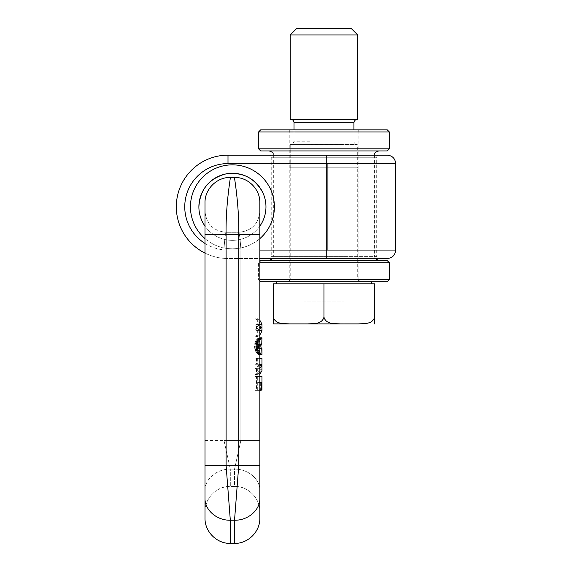 <?xml version="1.0" encoding="UTF-8"?>
<svg xmlns="http://www.w3.org/2000/svg" width="572" height="572" viewBox="0 0 572 572"><rect width="100%" height="100%" fill="white"/><g stroke="black" fill="none" stroke-linecap="round" stroke-linejoin="round"><path stroke-width="0.43" stroke-dasharray="2.86 2.15" d="M261.955 370.62L261.955 358.372L255.033 358.372L259.845 358.372L256.47 358.372L259.845 358.372L259.831 354.762L261.955 354.74L258.358 354.368L261.933 354.762M259.845 364.292L258.973 364.292L258.973 358.372M259.845 374.252L258.973 374.889L258.973 368.675L259.845 368.125M258.973 364.292L256.47 364.292L259.402 364.292L259.845 365.579M256.47 358.372L256.47 364.292M261.554 364.292L259.402 364.292M258.973 368.675L256.47 368.675L259.774 365.579M258.973 374.889L256.47 374.889C258.716 373.58 259.838 372.15 259.845 370.62L259.717 369.276L261.833 369.276L261.955 370.206M256.47 368.675L256.47 374.889M257.686 358.372L257.686 364.292L261.769 364.292L257.686 368.711L257.686 374.76L261.833 369.276M257.686 364.292L255.033 364.292L255.033 358.372M254.504 346.282L254.89 349.549L256.206 352.423L257.986 354.175L260.281 354.175L258.079 351.194L257.236 346.282L254.504 346.282L254.969 342.735L256.12 340.24L257.743 338.517L259.845 337.802L259.845 331.088C259.838 333.054 258.229 334.842 255.033 336.45L255.033 330.023L259.137 327.563L255.033 325.111L255.033 318.754C258.229 320.363 259.838 322.15 259.845 324.117L259.845 202.767C260.196 189.239 248.062 177.105 234.534 177.456C248.062 177.105 260.196 189.239 259.845 202.767M257.986 354.175L258.358 354.368M255.033 364.292L259.645 364.292L255.033 368.711L255.033 374.76C257.715 373.094 259.273 371.271 259.717 369.276M257.686 390.326L257.686 376.548L261.955 376.548L261.955 389.711L261.633 382.439L260.339 382.439L260.339 390.326L255.033 390.326L255.033 376.548L259.845 376.548L259.845 370.206M255.033 390.326L258.051 390.326L258.051 382.439L259.488 382.439L259.845 389.711L259.845 382.439L258.98 382.439L258.98 390.326L256.47 390.326L256.47 376.548L259.845 376.548L259.845 370.62M259.845 464.285L259.845 211.204C258.594 224.017 251.566 231.045 238.753 232.296L226.097 232.296L238.753 232.296C239.425 233.119 240.126 238.746 240.862 249.17C240.126 238.746 239.425 233.119 238.753 232.296C251.566 231.045 258.594 224.017 259.845 211.204C258.594 224.017 251.566 231.045 238.753 232.296M259.845 358.372L259.845 354.712M260.103 339.589L259.03 342.321L258.594 346.282L256.027 346.282L257.071 351.694L258.401 353.768L259.81 354.712M256.027 346.282L257.143 340.697L258.294 338.889L259.845 337.816L259.845 331.088M259.845 330.63L256.47 330.63L256.47 324.574L259.845 324.574L258.973 324.574L258.973 330.63L259.845 330.666M259.845 324.574L259.845 249.17L240.862 249.17L240.862 440.426L240.862 249.17L223.988 249.17C224.71 238.803 225.418 233.176 226.097 232.296C225.418 233.176 224.71 238.803 223.988 249.17L259.845 249.17M257.686 374.76L255.033 374.76M257.686 368.711L255.033 368.711M261.769 364.292L259.645 364.292M259.767 337.802L261.883 337.802M259.338 337.873L261.647 337.837M259.145 337.923L261.49 337.873M258.944 337.973L261.318 337.923M258.737 338.031L261.139 337.973M258.544 338.109L260.954 338.031M258.494 338.131L260.775 338.109M260.732 338.131L258.115 338.302M260.396 338.302L257.743 338.517M254.511 345.931L257.243 345.931L258.022 341.491L260.06 338.517M259.731 338.788L257.371 338.788M259.423 339.103L257.021 339.103M259.33 339.21L256.914 339.21M258.973 339.689L256.513 339.689M258.63 340.24L256.12 340.24M258.308 340.833L255.748 340.833M258.022 341.491L255.427 341.491M257.822 342.056L255.191 342.056M257.629 342.735L254.969 342.735M257.471 343.457L254.783 343.457M257.35 344.237L254.64 344.237M257.271 345.059L254.554 345.059M257.257 347.175L254.533 347.175M257.321 348.019L254.604 348.019M257.421 348.813L254.726 348.813M257.564 349.549L254.89 349.549M257.743 350.25L255.098 350.25M257.822 350.5L255.191 350.5M258.079 351.194L255.491 351.194M258.372 351.837L255.827 351.837M258.701 352.423L256.206 352.423M259.052 352.953L256.599 352.953M259.33 353.31L256.914 353.31M259.631 353.653L257.257 353.653M259.945 353.939L257.615 353.939M258.494 354.433L260.732 354.433M258.694 354.504L260.911 354.504M258.894 354.576L261.097 354.576M259.095 354.626L261.275 354.626M259.288 354.669L261.454 354.669M259.466 354.704L261.611 354.704M259.624 354.74L261.754 354.74M259.845 376.548L256.47 376.548M257.686 376.548L255.033 376.548M260.339 390.326L258.051 390.326M260.339 382.439L258.051 382.439M261.633 382.439L259.488 382.439M261.633 389.711L259.488 389.711M261.175 389.711L259.845 389.711M259.845 324.538L259.845 324.117M259.845 518.089C260.196 531.617 248.062 543.75 234.534 543.4L234.534 520.227L230.316 520.227L230.316 543.4L234.534 543.386C248.069 543.736 260.196 531.595 259.845 518.075L259.845 465.429L238.753 465.429L238.753 234.406C239.318 204.418 233.912 175.583 234.534 177.456L230.316 177.456C216.795 177.105 204.662 189.239 205.005 202.767L205.005 211.204C206.256 224.017 213.285 231.045 226.097 232.296C213.285 231.045 206.256 224.017 205.005 211.204C206.256 224.017 213.285 231.045 226.097 232.296M259.845 511.747L259.845 490.662C260.196 479.157 248.062 468.84 234.534 469.133L234.534 486.436L230.316 486.436L234.534 486.45C248.062 486.1 260.196 498.241 259.845 511.761C259.831 497.104 246.99 485.807 234.534 486.436C248.062 486.1 260.196 498.241 259.845 511.761L259.845 490.662C260.196 479.157 248.062 468.84 234.534 469.133L240.862 440.426L234.534 469.133L230.316 469.133L223.988 440.426L223.988 249.17L205.005 249.17L205.005 211.204M234.534 543.4L230.316 543.386C216.781 543.736 204.654 531.595 205.005 518.075L205.005 498.312C204.662 510.024 216.795 520.527 230.316 520.227L226.097 465.429L226.097 234.406L259.845 234.406L259.845 211.204M259.845 498.312C260.196 510.024 248.062 520.527 234.534 520.227L238.753 465.429L205.005 465.429L205.005 234.406L226.097 234.406C225.554 204.161 230.873 176.155 230.316 177.456C216.795 177.105 204.662 189.239 205.005 202.767M259.845 320.248L257.686 318.754L255.033 318.754M257.686 318.754L257.686 325.111L255.033 325.111M257.686 325.111L259.845 326.262M261.311 327.563L259.137 327.563M259.845 328.871L257.686 330.023L255.033 330.023M257.686 330.023L257.686 336.45L255.033 336.45M259.845 334.949L257.686 336.45M259.395 354.518L259.845 354.518M259.845 354.433L259.23 354.433M259.845 354.261L258.966 354.261M259.845 354.032L258.68 354.032M259.845 353.768L258.401 353.768M259.845 353.453L258.122 353.453M259.845 353.31L258.022 353.31M259.845 352.831L257.693 352.831M256.027 346.639L258.601 346.639L258.937 349.828L260.038 352.831M259.76 352.295L257.371 352.295M259.495 351.694L257.071 351.694M259.259 351.036L256.799 351.036M259.095 350.5L256.613 350.5M258.937 349.828L256.42 349.828M258.801 349.106L256.27 349.106M258.701 348.327L256.149 348.327M258.63 347.504L256.07 347.504M258.594 346.282L258.601 346.639M258.615 345.395L256.049 345.395M258.666 344.544L256.106 344.544M258.758 343.758L256.213 343.758M258.88 343.014L256.356 343.014M259.03 342.321L256.535 342.321M259.095 342.056L256.613 342.056M259.316 341.348L256.864 341.348M259.559 340.697L257.143 340.697M259.824 340.118L257.443 340.118M259.845 339.589L257.765 339.589M259.845 339.21L258.022 339.21M259.845 338.889L258.294 338.889M259.845 338.61L258.573 338.61M259.845 338.367L258.859 338.367M259.845 338.181L259.13 338.181M259.223 338.131L259.845 338.131M259.352 338.059L259.845 338.059M259.488 337.988L259.845 337.988M258.973 330.63L256.47 330.63M258.973 324.574L256.47 324.574M258.98 382.439L259.845 382.439M261.175 390.326L259.845 390.326M258.973 376.548L258.973 390.326L256.47 390.326M261.218 343.915L258.78 343.986L261.955 343.829L261.955 337.802M260.989 343.986L260.231 344.78L260.031 346.246L260.217 347.726L261.104 348.605L258.901 348.605L261.104 348.605M259.166 348.663L261.332 348.663M261.568 348.562L259.624 348.705L261.926 348.705M261.955 330.666L261.955 331.088M261.955 324.538L261.955 324.117M205.005 249.17L205.005 440.426L205.005 249.17L223.988 249.17L223.988 440.426L259.845 440.426L223.988 440.426L230.316 469.133L234.534 469.133L234.534 486.436L230.316 486.45L230.316 469.133L230.316 486.45C216.795 486.1 204.662 498.241 205.005 511.761L205.005 490.662C204.662 479.157 216.795 468.84 230.316 469.133C216.795 468.84 204.662 479.157 205.005 490.662L205.005 511.747C205.026 497.104 217.86 485.807 230.316 486.436C216.795 486.1 204.662 498.241 205.005 511.761M261.647 343.944L259.502 343.944L261.754 343.829M259.845 343.829L259.845 348.705L259.845 343.829L261.947 343.829M259.624 343.829L261.661 343.829M259.037 343.915L261.447 343.858M260.775 344.087L258.78 343.986M260.589 344.201L258.544 344.087M260.446 344.351L258.337 344.201M260.231 344.78L257.929 344.78L258.172 344.351M260.081 345.424L257.765 345.424L257.929 344.78M260.031 346.246L257.707 346.246L257.765 345.424M260.081 347.068L257.765 347.068L258.901 348.605M257.707 346.246L257.765 347.068M260.217 347.726L257.915 347.726M260.432 348.184L258.158 348.184M260.503 348.269L258.237 348.269M260.675 348.405L258.422 348.405M260.875 348.512L258.651 348.512M259.409 348.698L261.561 348.698M205.005 498.312L205.005 465.429M260.925 345.438L258.687 345.438L259.502 343.944M260.918 347.111L258.687 347.111L258.644 346.26L260.882 346.282L258.644 346.26L258.687 345.438M261.032 344.802L258.816 344.802M261.204 344.351L259.002 344.351M261.247 344.287L259.052 344.287M261.361 344.144L259.188 344.144M261.497 344.029L259.338 344.029M259.652 343.879L261.783 343.879M259.774 343.843L261.89 343.843M259.717 348.684L261.84 348.684M259.574 348.634L261.711 348.634M261.425 348.462L259.416 348.562M261.297 348.334L259.252 348.462M261.19 348.184L259.109 348.334M261.032 347.755L258.816 347.755L258.994 348.184M258.687 347.111L258.816 347.755M205.005 253.103A51.673 51.673 0 0 0 227.999 258.501L259.845 258.501M205.005 226.133A33.533 33.533 0 0 0 259.845 226.133M326.255 155.148L227.999 155.148L227.999 163.585L326.255 163.585L326.255 155.148M205.005 243.443A43.236 43.236 0 0 0 227.999 250.064L326.255 250.064L326.255 258.501L386.872 258.501L227.999 258.501A51.673 51.673 0 0 1 176.319 206.828A51.673 51.673 0 0 1 227.999 155.148A51.673 51.673 0 0 0 176.333 208.001A51.673 51.673 0 0 0 227.999 258.501L227.999 250.064L259.845 250.064M378.807 155.148L269.126 155.148L378.807 155.148A2.109 2.109 0 0 0 376.698 157.257L376.698 256.392L271.235 256.392L376.698 256.392A2.109 2.109 0 0 0 378.807 258.501L269.126 258.501L378.807 258.501M269.126 258.501A2.109 2.109 90 0 0 271.235 256.392L271.235 157.257L376.698 157.257L271.235 157.257A2.109 2.109 0 0 0 269.126 155.148M265.966 206.828A33.533 33.533 0 0 1 232.425 240.362A33.533 33.533 0 0 1 198.892 206.828A33.533 33.533 0 0 0 232.425 240.362A33.533 33.533 0 0 0 265.966 206.828M387.244 281.703L260.689 281.703M389.353 279.594L259.845 279.594M290.218 167.803L357.714 167.803L290.218 167.803L290.218 279.172L353.582 279.172L290.218 279.172C289.511 282.225 287.065 281.71 287.766 281.703L360.246 281.703A2.109 2.109 0 0 1 358.136 279.594L289.797 279.594L358.136 279.594L358.136 131.946A2.109 2.109 0 0 1 360.246 129.837L287.687 129.837L360.246 129.837M259.845 262.72L389.353 262.72M287.687 281.703A2.109 2.109 0 0 0 289.797 279.594L289.797 131.946A2.109 2.109 0 0 0 287.687 129.837M260.689 260.61L387.244 260.61M350.257 260.61L269.126 260.61L350.257 260.61M260.689 129.837L387.244 129.837M258.58 131.946L389.353 131.946M350.257 150.929L269.126 150.929L350.257 150.929M389.353 148.82L292.621 148.82M260.689 150.929L387.244 150.929M296.568 28.6L351.365 28.6M290.24 34.928L340.133 34.928M307.793 119.298L290.64 119.298M307.986 119.298L339.94 119.298L307.986 119.298M290.805 144.609L357.128 144.609M340.133 144.609L290.24 144.609L340.133 144.609M340.133 167.803L290.24 167.803L357.693 167.803L357.693 144.609M346.718 281.703L276.512 281.703L346.718 281.703M301.215 283.812L276.512 283.812M323.966 317.145C321.907 324.524 313.17 323.53 307.765 323.888L289.546 323.888C284.141 323.53 275.404 324.524 273.344 317.145L273.344 283.812L374.588 283.812L374.588 317.145C372.529 324.524 363.792 323.53 358.387 323.888L340.161 323.888C334.763 323.53 326.026 324.524 323.966 317.145L323.966 283.812M374.588 323.888L374.588 317.145M273.344 323.888L273.344 317.145M307.765 323.888L340.161 323.888M344.001 323.888L344.001 301.952L344.001 323.888L323.966 323.888L323.966 301.952L303.925 301.952L344.001 301.952L323.966 301.952L323.966 323.888L303.925 323.888L303.925 301.952L303.925 323.888M259.652 337.816L261.783 337.816M259.745 354.754L261.862 354.754M259.259 354.447L259.845 354.447M205.005 440.426L223.988 440.426L205.005 440.426M205.005 238.603A41.971 41.971 0 0 0 259.845 238.603M327.92 163.585L395.259 163.585L326.255 163.585L326.255 250.064L395.259 250.064L327.92 250.064M227.999 258.501L227.999 250.064A43.236 43.236 0 0 1 184.756 206.828A43.236 43.236 0 0 1 227.999 163.585M270.37 188.882A41.971 41.971 0 0 1 232.425 248.799A41.971 41.971 0 0 1 223.23 165.873A41.971 41.971 0 0 1 270.37 188.882M358.136 131.946L289.797 131.946L358.136 131.946M348.234 256.392L273.344 256.392L348.234 256.392M299.699 155.148L374.588 155.148L374.588 256.392L375.153 258.501M294.015 122.673L353.918 122.673M309.609 141.234L294.015 141.234C293.057 145.324 289.775 144.616 290.719 144.602L356.885 144.58C355.055 144.208 354.061 143.093 353.918 141.234L353.918 129.837M340.147 279.172L357.714 279.172L357.714 167.803M230.316 543.4C216.795 543.75 204.662 531.617 205.005 518.089M259.845 280.859L258.58 279.594L258.58 262.72L259.845 261.454M273.344 155.148L273.344 256.392L272.78 258.501M294.015 129.837L294.015 141.234M290.24 144.609L290.24 167.803M360.246 281.703L357.714 279.172"/><path stroke-width="0.86" d="M259.845 374.252L261.955 370.62L261.955 358.372L259.845 358.372M259.845 368.125L261.89 365.579L261.554 364.292L259.845 364.292M261.89 365.579L259.845 365.579M234.534 177.456L230.316 177.456C230.873 176.155 225.554 204.161 226.097 234.406L226.097 465.429L230.316 520.227L230.316 543.4L234.534 543.4C248.062 543.75 260.196 531.617 259.845 518.089L259.845 202.767C260.196 189.239 248.062 177.105 234.534 177.456C233.912 175.583 239.318 204.418 238.753 234.406L259.845 234.406L259.845 249.17M261.754 343.829L261.955 337.816L259.845 337.809L261.955 337.809L259.845 338.181M259.845 354.712L261.955 354.754L261.955 348.705L261.19 348.184L260.882 346.282L261.204 344.351L261.947 343.829M261.955 382.439L261.175 382.439L261.955 382.439L261.955 389.711L261.955 376.548L259.845 376.548M261.955 389.711L261.175 389.711M259.845 490.662L259.845 440.426L259.845 490.662M259.845 334.949L261.955 331.088L261.955 324.574L259.845 324.574L261.955 324.574L261.955 324.117L259.845 320.248M259.845 326.262L261.311 327.563L259.845 328.871M261.955 330.63L259.845 330.63L261.955 330.63M261.926 354.712L259.845 354.683M259.845 354.64L261.862 354.683M259.845 354.59L261.769 354.64M259.845 354.518L261.661 354.59M259.845 354.447L261.547 354.518M261.425 354.447L259.845 354.433M261.404 354.433L259.845 354.261M261.161 354.261L259.845 354.032M259.76 352.295L260.911 354.032M260.66 353.768L259.845 353.768M260.417 353.453L259.845 353.453M260.332 353.31L259.845 353.31M259.845 338.367L261.068 338.367L259.824 340.118M260.332 339.21L259.845 339.21M260.567 338.889L259.845 338.889M260.818 338.61L259.845 338.61M259.845 338.131L261.397 338.131M259.845 338.059L261.511 338.059M259.845 337.988L261.633 337.988M259.845 337.888L261.84 337.888M261.912 337.852L259.845 337.852L261.947 337.823M259.845 390.326L261.175 390.326L261.175 382.439M261.754 348.705L261.955 354.74L259.845 354.74M234.534 543.386L234.534 520.227L238.753 465.429L259.845 465.429M230.316 543.4C216.795 543.75 204.662 531.617 205.005 518.089L205.005 464.285M261.955 330.666L261.955 324.538M205.005 249.17L205.005 234.406L238.753 234.406L238.753 465.429L205.005 465.429L205.005 202.767C204.662 189.239 216.795 177.105 230.316 177.456M205.005 490.662L205.005 440.426L205.005 490.662M205.005 253.103A51.673 51.673 0 0 1 227.999 155.148L386.872 155.148L326.255 155.148L326.255 258.501L386.872 258.501L259.845 258.501M259.845 226.133A33.533 33.533 0 0 0 232.425 173.287A33.533 33.533 0 0 0 205.005 226.133M262.741 192.485C264.872 197.033 265.944 201.809 265.966 206.828C265.944 201.809 264.872 197.033 262.741 192.485C254.468 177.599 241.913 171.471 225.082 174.102C208.737 178.922 200.007 189.825 198.892 206.828C200.007 189.825 208.737 178.922 225.082 174.102C241.913 171.471 254.468 177.599 262.741 192.485M259.845 280.859L260.689 281.703L387.244 281.703L389.353 279.594L259.845 279.594M259.845 261.454L260.689 260.61L387.244 260.61L389.353 262.72L259.845 262.72M389.353 131.946L387.244 129.837L260.689 129.837L258.58 131.946L258.58 148.82L389.353 148.82L389.353 131.946L258.58 131.946M389.353 148.82L387.244 150.929L260.689 150.929L258.58 148.82M340.133 34.928L357.693 34.928L351.365 28.6L296.568 28.6L290.24 34.928L290.24 119.298L357.293 119.298C355.82 119.112 354.69 120.242 353.918 122.673L294.015 122.673L294.015 129.837M357.693 119.298L357.693 34.928L290.24 34.928M358.472 323.888L340.161 323.888C334.763 323.53 326.026 324.524 323.966 317.145L323.966 283.812L273.344 283.812L273.344 317.145C275.404 324.524 284.141 323.53 289.546 323.888L289.461 323.888M323.966 283.812L374.588 283.812L374.588 323.888M358.387 323.888C363.792 323.53 372.529 324.524 374.588 317.145M340.161 323.888L273.344 323.888L273.344 317.145M307.765 323.888C313.17 323.53 321.907 324.524 323.966 317.145M273.344 323.888L289.546 323.888M303.925 323.888L344.001 323.888M259.845 337.802L261.947 337.802M259.845 337.938L261.74 337.938M205.005 498.312C204.662 510.024 216.795 520.527 230.316 520.227L234.534 520.227C248.062 520.527 260.196 510.024 259.845 498.312M227.999 155.148L227.999 163.585L327.92 163.585L327.92 250.064L259.845 250.064M227.999 163.585A43.236 43.236 0 0 0 205.005 243.443M259.845 238.603A41.971 41.971 0 0 0 232.425 164.85A41.971 41.971 0 0 0 205.005 238.603M327.92 163.585L395.681 163.585C395.18 158.465 392.363 155.648 387.244 155.148M395.674 163.585L395.674 250.064L327.92 250.064M378.807 150.929C372.944 153.01 375.439 153.882 374.588 155.148L273.344 155.148C272.537 153.904 274.896 152.939 269.126 150.929M395.681 250.064C395.18 255.191 392.363 258.001 387.244 258.501M389.353 262.72L389.353 279.594M375.153 258.501L378.807 260.61M272.78 258.501L269.126 260.61M290.64 119.298L291.048 119.319C292.878 119.691 293.865 120.806 294.015 122.673M353.918 122.673L353.918 129.837M276.512 281.703L276.512 283.812M371.421 281.703L371.421 283.812"/></g></svg>
